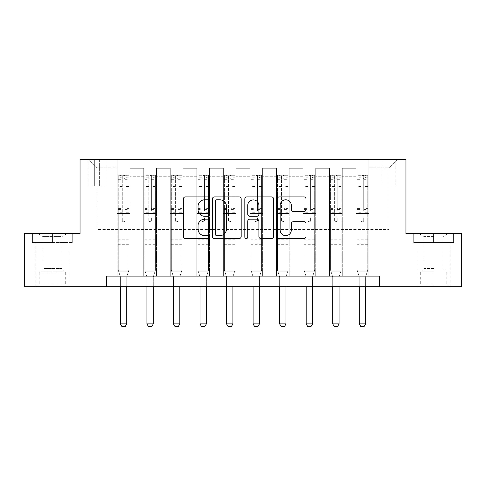 <?xml version="1.0" encoding="UTF-8"?>
<svg xmlns="http://www.w3.org/2000/svg" width="486" height="486" viewBox="0 0 486 486"><rect width="100%" height="100%" fill="white"/><g stroke="black" fill="none" stroke-linecap="round" stroke-linejoin="round"><path stroke-width="0.36" stroke-dasharray="2.43 1.82" d="M209.029 198.349A1.458 1.458 0 0 0 207.571 196.891L185.427 196.891A2.084 2.084 0 0 0 183.344 198.974L183.344 236.488A2.084 2.084 0 0 0 185.427 238.571L207.571 238.571A1.458 1.458 0 0 0 209.029 237.113A1.458 1.458 0 0 0 207.571 235.655L204.703 235.655A6.67 6.67 0 0 1 198.033 228.985L198.033 225.862A6.67 6.67 0 0 1 204.703 219.192L207.571 219.192A1.458 1.458 0 0 0 209.029 217.734A1.458 1.458 0 0 0 207.571 216.276L204.703 216.276A6.67 6.67 0 0 1 198.033 209.606L198.033 206.477A6.67 6.67 0 0 1 204.703 199.807L207.571 199.807A1.458 1.458 0 0 0 209.029 198.349M433.567 242.575L413.076 242.575L454.058 242.575L433.567 242.575L433.567 233.657L454.058 233.657L413.076 233.657L433.567 233.657L433.567 242.575L417.11 242.575L453.42 242.575L413.714 242.575L450.024 242.575L433.567 242.575L433.567 234.082L453.42 234.082L413.714 234.082L433.567 234.082L419.764 234.082L433.567 234.082L433.567 242.575M433.567 286.74L417.006 286.74L433.567 286.74M388.976 159.341L395.774 159.341L388.976 159.341M388.976 185.883L395.774 185.883L388.976 185.883M52.433 242.575L72.924 242.575L31.942 242.575L52.433 242.575L52.433 233.657L72.924 233.657L31.942 233.657L52.433 233.657L52.433 242.575L32.58 242.575L72.286 242.575L52.433 242.575L52.433 234.082L32.58 234.082L72.286 234.082L52.433 234.082L52.433 242.575M52.433 286.74L35.873 286.74L52.433 286.74M106.58 286.74L106.58 276.121L106.58 286.74L106.58 276.121L379.42 276.121L106.58 276.121L379.42 276.121L379.42 286.74L24.3 286.74L24.3 233.657L80.038 233.657L80.038 159.341L405.962 159.341L405.962 233.657L461.7 233.657L461.7 286.74L379.42 286.74L379.42 276.121L379.42 286.74M117.193 276.121L129.932 276.121L117.193 276.121L129.932 276.121L117.193 276.121L117.193 159.341L88.531 159.341L397.469 159.341L368.807 159.341L368.807 276.121L356.068 276.121L368.807 276.121L356.068 276.121L368.807 276.121L368.807 159.341L368.807 213.488L368.807 167.834L388.976 167.834L368.807 167.834L368.807 159.341L117.193 159.341L117.193 213.488L129.932 213.488L129.932 176.752L129.932 276.121L129.932 168.259L129.932 276.121L129.932 213.488L117.193 213.488L117.193 167.834L97.024 167.834L117.193 167.834L117.193 159.341L117.193 276.121M143.734 276.121L156.474 276.121L143.734 276.121L156.474 276.121L143.734 276.121L143.734 168.259L129.932 168.259L143.734 168.259L143.734 276.121L143.734 213.488L156.474 213.488L156.474 176.752L156.474 276.121L156.474 168.259L156.474 276.121L156.474 213.488L143.734 213.488L143.734 176.752L143.734 276.121M170.276 276.121L183.015 276.121L170.276 276.121L183.015 276.121L170.276 276.121L170.276 168.259L156.474 168.259L156.474 176.752L156.474 168.259L170.276 168.259L170.276 276.121L170.276 213.488L183.015 213.488L183.015 176.752L183.015 276.121L183.015 168.259L183.015 276.121L183.015 213.488L170.276 213.488L170.276 176.752L170.276 213.488L183.015 213.488L170.276 213.488L170.276 276.121M196.818 276.121L209.557 276.121L196.818 276.121L209.557 276.121L196.818 276.121L196.818 168.259L183.015 168.259L183.015 176.752L183.015 168.259L196.818 168.259L196.818 276.121L196.818 213.488L209.557 213.488L209.557 176.752L209.557 276.121L209.557 168.259L209.557 276.121L209.557 213.488L196.818 213.488L196.818 176.752L196.818 213.488L209.557 213.488L196.818 213.488L196.818 276.121M223.36 276.121L236.099 276.121L223.36 276.121L236.099 276.121L223.36 276.121L223.36 168.259L209.557 168.259L209.557 176.752L209.557 168.259L223.36 168.259L223.36 276.121L223.36 213.488L236.099 213.488L236.099 176.752L236.099 276.121L236.099 168.259L236.099 276.121L236.099 213.488L223.36 213.488L223.36 176.752L223.36 213.488L236.099 213.488L223.36 213.488L223.36 276.121M249.901 276.121L262.64 276.121L249.901 276.121L262.64 276.121L249.901 276.121L249.901 168.259L236.099 168.259L236.099 176.752L236.099 168.259L249.901 168.259L249.901 276.121L249.901 213.488L262.64 213.488L262.64 176.752L262.64 276.121L262.64 168.259L262.64 276.121L262.64 213.488L249.901 213.488L249.901 176.752L249.901 213.488L262.64 213.488L249.901 213.488L249.901 276.121M276.443 276.121L289.182 276.121L276.443 276.121L289.182 276.121L276.443 276.121L276.443 168.259L262.64 168.259L262.64 176.752L262.64 168.259L276.443 168.259L276.443 276.121L276.443 213.488L289.182 213.488L289.182 176.752L289.182 276.121L289.182 168.259L289.182 276.121L289.182 213.488L276.443 213.488L276.443 176.752L276.443 213.488L289.182 213.488L276.443 213.488L276.443 276.121M302.985 276.121L315.724 276.121L302.985 276.121L315.724 276.121L302.985 276.121L302.985 168.259L289.182 168.259L289.182 176.752L289.182 168.259L302.985 168.259L302.985 276.121L302.985 213.488L315.724 213.488L315.724 176.752L315.724 276.121L315.724 168.259L315.724 276.121L315.724 213.488L302.985 213.488L302.985 176.752L302.985 213.488L315.724 213.488L302.985 213.488L302.985 276.121M329.526 276.121L342.266 276.121L329.526 276.121L342.266 276.121L329.526 276.121L329.526 168.259L315.724 168.259L315.724 176.752L315.724 168.259L329.526 168.259L329.526 276.121L329.526 213.488L342.266 213.488L342.266 176.752L342.266 276.121L342.266 168.259L342.266 276.121L342.266 213.488L329.526 213.488L329.526 176.752L329.526 213.488L342.266 213.488L329.526 213.488L329.526 276.121M94.685 159.341L88.106 159.341L94.685 159.341L94.685 185.883L88.106 185.883L99.357 185.883L94.685 185.883L94.685 159.341M99.357 159.341L105.942 159.341L99.357 159.341L99.357 185.883L105.942 185.883L99.357 185.883L99.357 159.341M97.024 229.41L97.024 167.834L88.531 159.341L97.024 167.834L97.024 229.41L388.976 229.41L97.024 229.41M388.976 229.41L388.976 167.834L388.976 229.41M356.068 213.488L368.807 213.488L368.807 276.121L368.807 213.488L356.068 213.488L356.068 176.752L356.068 213.488L368.807 213.488L356.068 213.488L356.068 276.121L356.068 168.259L342.266 168.259L342.266 176.752L342.266 168.259L356.068 168.259L356.068 276.121L356.068 213.488M117.193 213.488L129.932 213.488L117.193 213.488M143.734 168.259L129.932 168.259L143.734 168.259L143.734 176.752L143.734 168.259M143.734 213.488L156.474 213.488L143.734 213.488M170.276 176.752L170.276 168.259L170.276 176.752L156.474 176.752L170.276 176.752M196.818 176.752L196.818 168.259L196.818 176.752L183.015 176.752L196.818 176.752M223.36 176.752L223.36 168.259L223.36 176.752L209.557 176.752L223.36 176.752M249.901 176.752L249.901 168.259L249.901 176.752L236.099 176.752L249.901 176.752M276.443 176.752L276.443 168.259L276.443 176.752L262.64 176.752L276.443 176.752M302.985 176.752L302.985 168.259L302.985 176.752L289.182 176.752L302.985 176.752M329.526 176.752L329.526 168.259L329.526 176.752L315.724 176.752L329.526 176.752M356.068 176.752L356.068 168.259L356.068 176.752L342.266 176.752L356.068 176.752M170.276 168.259L156.474 168.259L170.276 168.259M196.818 168.259L183.015 168.259L196.818 168.259M223.36 168.259L209.557 168.259L223.36 168.259M249.901 168.259L236.099 168.259L249.901 168.259M276.443 168.259L262.64 168.259L276.443 168.259M302.985 168.259L289.182 168.259L302.985 168.259M329.526 168.259L315.724 168.259L329.526 168.259M356.068 168.259L342.266 168.259L356.068 168.259M397.469 159.341L388.976 167.834L397.469 159.341M31.942 242.575L31.942 233.657L31.942 242.575M72.924 242.575L72.924 233.657L72.924 242.575M454.058 242.575L454.058 233.657L454.058 242.575M413.076 242.575L413.076 233.657L413.076 242.575M241.178 236.488L241.178 198.974A2.084 2.084 0 0 0 239.094 196.891L214.496 196.891A2.084 2.084 0 0 0 212.412 198.974L212.412 236.488A2.084 2.084 0 0 0 214.496 238.571L239.094 238.571A2.084 2.084 0 0 0 241.178 236.488M216.792 199.807A1.458 1.458 0 0 0 215.334 201.271L215.334 234.197A1.458 1.458 0 0 0 216.792 235.655L219.812 235.655A6.67 6.67 0 0 0 226.482 228.985L226.482 206.477A6.67 6.67 0 0 0 219.812 199.807L216.792 199.807M246.906 196.891L271.504 196.891A2.084 2.084 0 0 1 273.588 198.974L273.588 236.488A2.084 2.084 0 0 1 271.504 238.571L260.976 238.571A2.084 2.084 0 0 1 258.892 236.488L258.892 221.276A2.084 2.084 0 0 0 256.808 219.192L249.828 219.192A2.084 2.084 0 0 0 247.739 221.276L247.739 237.113A1.458 1.458 0 0 1 246.28 238.571A1.458 1.458 0 0 1 244.823 237.113L244.823 198.974A2.084 2.084 0 0 1 246.906 196.891M258.892 205.487A5.577 5.577 0 0 0 253.315 199.916A5.577 5.577 0 0 0 247.739 205.487L247.739 214.192A2.084 2.084 0 0 0 249.828 216.276L256.808 216.276A2.084 2.084 0 0 0 258.892 214.192L258.892 205.487M293.386 211.586L303.908 211.586A2.084 2.084 0 0 0 305.992 209.502L305.992 198.974A2.084 2.084 0 0 0 303.908 196.891L279.316 196.891A2.084 2.084 0 0 0 277.233 198.974L277.233 236.488A2.084 2.084 0 0 0 279.316 238.571L303.908 238.571A2.084 2.084 0 0 0 305.992 236.488L305.992 223.779A2.084 2.084 0 0 0 303.908 221.695L293.386 221.695A2.084 2.084 0 0 0 291.302 223.779L291.302 230.078A5.577 5.577 0 0 1 285.725 235.655A5.577 5.577 0 0 1 280.149 230.078L280.149 205.384A5.577 5.577 0 0 1 285.725 199.807A5.577 5.577 0 0 1 291.302 205.384L291.302 209.502A2.084 2.084 0 0 0 293.386 211.586M122.29 220.492A1.276 1.276 0 0 0 123.566 221.768A1.276 1.276 0 0 1 122.29 220.492L122.29 217.048L122.29 220.492M128.82 175.264L126.749 175.264L126.749 178.028L128.875 178.028L128.875 175.27L118.256 175.27L118.256 270.18L118.256 217.048L122.29 217.048L122.29 211.039L118.256 211.039M118.256 175.27L118.256 217.048L122.29 217.048L122.29 178.587C123.14 177.846 123.985 177.846 124.841 178.587L124.841 208.379L128.875 208.379L128.875 270.18L118.256 270.18L120.279 276.54A2.126 2.126 0 0 1 120.382 277.184L120.382 323.901L126.749 323.901L126.749 277.184A2.126 2.126 0 0 1 126.852 276.54L128.875 270.18L118.256 270.18L120.279 276.54A2.126 2.126 0 0 1 120.382 277.184L120.382 286.74M128.875 178.028L128.875 208.379M128.875 175.27L128.875 270.18L128.359 271.789L118.766 271.789L128.359 271.789L126.852 276.54A2.126 2.126 0 0 0 126.749 277.184L126.749 286.74M126.749 175.264L118.311 175.264M126.749 178.028L120.382 178.028L120.382 175.264M118.256 178.028L128.82 178.028M118.311 178.028L120.382 178.028M128.875 211.039L124.841 211.039L124.841 175.531L122.29 175.531L122.29 211.039M124.841 220.492A1.276 1.276 0 0 1 123.566 221.768A1.276 1.276 0 0 0 124.841 220.492L124.841 217.048L124.841 220.492M124.841 211.039L124.841 208.379M128.875 244.276L118.256 244.276M120.382 323.901L121.974 326.659L125.157 326.659L126.749 323.901M122.29 178.587L122.29 175.531M124.841 178.587L124.841 175.531M148.831 220.492A1.276 1.276 0 0 0 150.107 221.768A1.276 1.276 0 0 1 148.831 220.492L148.831 217.048L148.831 220.492M155.362 175.264L153.29 175.264L153.29 178.028L155.417 178.028L155.417 175.27L144.798 175.27L144.798 270.18L144.798 217.048L148.831 217.048L148.831 211.039L144.798 211.039M144.798 175.27L144.798 217.048L148.831 217.048L148.831 178.587C149.682 177.846 150.526 177.846 151.377 178.587L151.377 208.379L155.417 208.379L155.417 270.18L144.798 270.18L146.821 276.54A2.126 2.126 0 0 1 146.918 277.184L146.918 323.901L153.29 323.901L153.29 277.184A2.126 2.126 0 0 1 153.388 276.54L155.417 270.18L144.798 270.18L146.821 276.54A2.126 2.126 0 0 1 146.918 277.184L146.918 286.74M155.417 178.028L155.417 208.379M155.417 175.27L155.417 270.18L154.9 271.789L145.308 271.789L154.9 271.789L153.388 276.54A2.126 2.126 0 0 0 153.29 277.184L153.29 286.74M153.29 175.264L144.852 175.264M153.29 178.028L146.918 178.028L146.918 175.264M144.798 178.028L155.362 178.028M144.852 178.028L146.918 178.028M155.417 211.039L151.377 211.039L151.377 175.531L148.831 175.531L148.831 211.039M151.377 220.492A1.276 1.276 0 0 1 150.107 221.768A1.276 1.276 0 0 0 151.377 220.492L151.377 217.048L151.377 220.492M151.377 211.039L151.377 208.379M155.417 244.276L144.798 244.276M146.918 323.901L148.516 326.659L151.699 326.659L153.29 323.901M148.831 178.587L148.831 175.531M151.377 178.587L151.377 175.531M175.373 220.492A1.276 1.276 0 0 0 176.649 221.768A1.276 1.276 0 0 1 175.373 220.492L175.373 217.048L175.373 220.492M181.904 175.264L179.832 175.264L179.832 178.028L181.952 178.028L181.952 175.27L171.339 175.27L171.339 270.18L171.339 217.048L175.373 217.048L175.373 211.039L171.339 211.039M171.339 175.27L171.339 217.048L175.373 217.048L175.373 178.587C176.218 177.846 177.068 177.846 177.919 178.587L177.919 208.379L181.952 208.379L181.952 270.18L171.339 270.18L173.362 276.54A2.126 2.126 0 0 1 173.459 277.184L173.459 323.901L179.832 323.901L179.832 277.184A2.126 2.126 0 0 1 179.929 276.54L181.952 270.18L171.339 270.18L173.362 276.54A2.126 2.126 0 0 1 173.459 277.184L173.459 286.74M181.952 178.028L181.952 208.379M181.952 175.27L181.952 270.18L181.442 271.789L171.85 271.789L181.442 271.789L179.929 276.54A2.126 2.126 0 0 0 179.832 277.184L179.832 286.74M179.832 175.264L171.394 175.264M179.832 178.028L173.459 178.028L173.459 175.264M171.339 178.028L181.904 178.028M171.394 178.028L173.459 178.028M181.952 211.039L177.919 211.039L177.919 175.531L175.373 175.531L175.373 211.039M177.919 220.492A1.276 1.276 0 0 1 176.649 221.768A1.276 1.276 0 0 0 177.919 220.492L177.919 217.048L177.919 220.492M177.919 211.039L177.919 208.379M181.952 244.276L171.339 244.276M173.459 323.901L175.057 326.659L178.24 326.659L179.832 323.901M175.373 178.587L175.373 175.531M177.919 178.587L177.919 175.531M201.915 220.492A1.276 1.276 0 0 0 203.191 221.768A1.276 1.276 0 0 1 201.915 220.492L201.915 217.048L201.915 220.492M208.445 175.264L206.374 175.264L206.374 178.028L208.494 178.028L208.494 175.27L197.881 175.27L197.881 270.18L197.881 217.048L201.915 217.048L201.915 211.039L197.881 211.039M197.881 175.27L197.881 217.048L201.915 217.048L201.915 178.587C202.759 177.846 203.61 177.846 204.46 178.587L204.46 208.379L208.494 208.379L208.494 270.18L197.881 270.18L199.904 276.54A2.126 2.126 0 0 1 200.001 277.184L200.001 323.901L206.374 323.901L206.374 277.184A2.126 2.126 0 0 1 206.471 276.54L208.494 270.18L197.881 270.18L199.904 276.54A2.126 2.126 0 0 1 200.001 277.184L200.001 286.74M208.494 178.028L208.494 208.379M208.494 175.27L208.494 270.18L207.984 271.789L198.391 271.789L207.984 271.789L206.471 276.54A2.126 2.126 0 0 0 206.374 277.184L206.374 286.74M206.374 175.264L197.936 175.264M206.374 178.028L200.001 178.028L200.001 175.264M197.881 178.028L208.445 178.028M197.936 178.028L200.001 178.028M208.494 211.039L204.46 211.039L204.46 175.531L201.915 175.531L201.915 211.039M204.46 220.492A1.276 1.276 0 0 1 203.191 221.768A1.276 1.276 0 0 0 204.46 220.492L204.46 217.048L204.46 220.492M204.46 211.039L204.46 208.379M208.494 244.276L197.881 244.276M200.001 323.901L201.593 326.659L204.782 326.659L206.374 323.901M201.915 178.587L201.915 175.531M204.46 178.587L204.46 175.531M228.456 220.492A1.276 1.276 0 0 0 229.732 221.768A1.276 1.276 0 0 1 228.456 220.492L228.456 217.048L228.456 220.492M234.987 175.264L232.916 175.264L232.916 178.028L235.036 178.028L235.036 175.27L224.423 175.27L224.423 270.18L224.423 217.048L228.456 217.048L228.456 211.039L224.423 211.039M224.423 175.27L224.423 217.048L228.456 217.048L228.456 178.587C229.301 177.846 230.151 177.846 231.002 178.587L231.002 208.379L235.036 208.379L235.036 270.18L224.423 270.18L226.446 276.54A2.126 2.126 0 0 1 226.543 277.184L226.543 323.901L232.916 323.901L232.916 277.184A2.126 2.126 0 0 1 233.013 276.54L235.036 270.18L224.423 270.18L226.446 276.54A2.126 2.126 0 0 1 226.543 277.184L226.543 286.74M235.036 178.028L235.036 208.379M235.036 175.27L235.036 270.18L234.525 271.789L224.933 271.789L234.525 271.789L233.013 276.54A2.126 2.126 0 0 0 232.916 277.184L232.916 286.74M232.916 175.264L224.471 175.264M232.916 178.028L226.543 178.028L226.543 175.264M224.423 178.028L234.987 178.028M224.471 178.028L226.543 178.028M235.036 211.039L231.002 211.039L231.002 175.531L228.456 175.531L228.456 211.039M231.002 220.492A1.276 1.276 0 0 1 229.732 221.768A1.276 1.276 0 0 0 231.002 220.492L231.002 217.048L231.002 220.492M231.002 211.039L231.002 208.379M235.036 244.276L224.423 244.276M226.543 323.901L228.134 326.659L231.324 326.659L232.916 323.901M228.456 178.587L228.456 175.531M231.002 178.587L231.002 175.531M64.845 285.039L38.102 285.039L64.845 285.039M40.939 283.982L65.707 283.982L40.939 283.982M64.389 234.082L38.631 234.082L64.389 234.082M60.616 236.597L42.987 236.597L60.616 236.597M44.25 268.479L61.88 268.479L44.25 268.479M66.685 285.039L35.976 285.039L66.685 285.039M66.685 242.575L35.976 242.575L66.685 242.575M32.58 242.575L32.58 234.082L32.58 242.575M72.286 242.575L72.286 234.082L72.286 242.575M433.567 285.039L417.11 285.039L433.567 285.039M433.567 283.982L420.293 283.982L433.567 283.982M433.567 236.597L424.12 236.597L433.567 236.597M433.567 268.479L424.12 268.479L433.567 268.479M413.714 242.575L413.714 234.082L413.714 242.575M453.42 242.575L453.42 234.082L453.42 242.575M254.998 220.492A1.276 1.276 0 0 0 256.268 221.768A1.276 1.276 0 0 1 254.998 220.492L254.998 217.048L254.998 220.492M261.529 175.264L259.457 175.264L259.457 178.028L261.577 178.028L261.577 175.27L250.964 175.27L250.964 270.18L250.964 217.048L254.998 217.048L254.998 211.039L250.964 211.039M250.964 175.27L250.964 217.048L254.998 217.048L254.998 178.587C255.843 177.846 256.693 177.846 257.544 178.587L257.544 208.379L261.577 208.379L261.577 270.18L250.964 270.18L252.987 276.54A2.126 2.126 0 0 1 253.085 277.184L253.085 323.901L259.457 323.901L259.457 277.184A2.126 2.126 0 0 1 259.554 276.54L261.577 270.18L250.964 270.18L252.987 276.54A2.126 2.126 0 0 1 253.085 277.184L253.085 286.74M261.577 178.028L261.577 208.379M261.577 175.27L261.577 270.18L261.067 271.789L251.475 271.789L261.067 271.789L259.554 276.54A2.126 2.126 0 0 0 259.457 277.184L259.457 286.74M259.457 175.264L251.013 175.264M259.457 178.028L253.085 178.028L253.085 175.264M250.964 178.028L261.529 178.028M251.013 178.028L253.085 178.028M261.577 211.039L257.544 211.039L257.544 175.531L254.998 175.531L254.998 211.039M257.544 220.492A1.276 1.276 0 0 1 256.268 221.768A1.276 1.276 0 0 0 257.544 220.492L257.544 217.048L257.544 220.492M257.544 211.039L257.544 208.379M261.577 244.276L250.964 244.276M253.085 323.901L254.676 326.659L257.866 326.659L259.457 323.901M254.998 178.587L254.998 175.531M257.544 178.587L257.544 175.531M281.54 220.492A1.276 1.276 0 0 0 282.809 221.768A1.276 1.276 0 0 1 281.54 220.492L281.54 217.048L281.54 220.492M288.064 175.264L285.999 175.264L285.999 178.028L288.119 178.028L288.119 175.27L277.506 175.27L277.506 270.18L277.506 217.048L281.54 217.048L281.54 211.039L277.506 211.039M277.506 175.27L277.506 217.048L281.54 217.048L281.54 178.587C282.384 177.846 283.235 177.846 284.085 178.587L284.085 208.379L288.119 208.379L288.119 270.18L277.506 270.18L279.529 276.54A2.126 2.126 0 0 1 279.626 277.184L279.626 323.901L285.999 323.901L285.999 277.184A2.126 2.126 0 0 1 286.096 276.54L288.119 270.18L277.506 270.18L279.529 276.54A2.126 2.126 0 0 1 279.626 277.184L279.626 286.74M288.119 178.028L288.119 208.379M288.119 175.27L288.119 270.18L287.609 271.789L278.016 271.789L287.609 271.789L286.096 276.54A2.126 2.126 0 0 0 285.999 277.184L285.999 286.74M285.999 175.264L277.555 175.264M285.999 178.028L279.626 178.028L279.626 175.264M277.506 178.028L288.064 178.028M277.555 178.028L279.626 178.028M288.119 211.039L284.085 211.039L284.085 175.531L281.54 175.531L281.54 211.039M284.085 220.492A1.276 1.276 0 0 1 282.809 221.768A1.276 1.276 0 0 0 284.085 220.492L284.085 217.048L284.085 220.492M284.085 211.039L284.085 208.379M288.119 244.276L277.506 244.276M279.626 323.901L281.218 326.659L284.407 326.659L285.999 323.901M281.54 178.587L281.54 175.531M284.085 178.587L284.085 175.531M308.081 220.492A1.276 1.276 0 0 0 309.351 221.768A1.276 1.276 0 0 1 308.081 220.492L308.081 217.048L308.081 220.492M314.606 175.264L312.541 175.264L312.541 178.028L314.661 178.028L314.661 175.27L304.048 175.27L304.048 270.18L304.048 217.048L308.081 217.048L308.081 211.039L304.048 211.039M304.048 175.27L304.048 217.048L308.081 217.048L308.081 178.587C308.926 177.846 309.776 177.846 310.627 178.587L310.627 208.379L314.661 208.379L314.661 270.18L304.048 270.18L306.071 276.54A2.126 2.126 0 0 1 306.168 277.184L306.168 323.901L312.541 323.901L312.541 277.184A2.126 2.126 0 0 1 312.638 276.54L314.661 270.18L304.048 270.18L306.071 276.54A2.126 2.126 0 0 1 306.168 277.184L306.168 286.74M314.661 178.028L314.661 208.379M314.661 175.27L314.661 270.18L314.15 271.789L304.558 271.789L314.15 271.789L312.638 276.54A2.126 2.126 0 0 0 312.541 277.184L312.541 286.74M312.541 175.264L304.096 175.264M312.541 178.028L306.168 178.028L306.168 175.264M304.048 178.028L314.606 178.028M304.096 178.028L306.168 178.028M314.661 211.039L310.627 211.039L310.627 175.531L308.081 175.531L308.081 211.039M310.627 220.492A1.276 1.276 0 0 1 309.351 221.768A1.276 1.276 0 0 0 310.627 220.492L310.627 217.048L310.627 220.492M310.627 211.039L310.627 208.379M314.661 244.276L304.048 244.276M306.168 323.901L307.76 326.659L310.943 326.659L312.541 323.901M308.081 178.587L308.081 175.531M310.627 178.587L310.627 175.531M334.623 220.492A1.276 1.276 0 0 0 335.893 221.768A1.276 1.276 0 0 1 334.623 220.492L334.623 217.048L334.623 220.492M341.148 175.264L339.082 175.264L339.082 178.028L341.202 178.028L341.202 175.27L330.583 175.27L330.583 270.18L330.583 217.048L334.623 217.048L334.623 211.039L330.583 211.039M330.583 175.27L330.583 217.048L334.623 217.048L334.623 178.587C335.468 177.846 336.318 177.846 337.169 178.587L337.169 208.379L341.202 208.379L341.202 270.18L330.583 270.18L332.612 276.54A2.126 2.126 0 0 1 332.71 277.184L332.71 323.901L339.082 323.901L339.082 277.184A2.126 2.126 0 0 1 339.179 276.54L341.202 270.18L330.583 270.18L332.612 276.54A2.126 2.126 0 0 1 332.71 277.184L332.71 286.74M341.202 178.028L341.202 208.379M341.202 175.27L341.202 270.18L340.692 271.789L331.1 271.789L340.692 271.789L339.179 276.54A2.126 2.126 0 0 0 339.082 277.184L339.082 286.74M339.082 175.264L330.638 175.264M339.082 178.028L332.71 178.028L332.71 175.264M330.583 178.028L341.148 178.028M330.638 178.028L332.71 178.028M341.202 211.039L337.169 211.039L337.169 175.531L334.623 175.531L334.623 211.039M337.169 220.492A1.276 1.276 0 0 1 335.893 221.768A1.276 1.276 0 0 0 337.169 220.492L337.169 217.048L337.169 220.492M337.169 211.039L337.169 208.379M341.202 244.276L330.583 244.276M332.71 323.901L334.301 326.659L337.484 326.659L339.082 323.901M334.623 178.587L334.623 175.531M337.169 178.587L337.169 175.531M361.159 220.492A1.276 1.276 0 0 0 362.435 221.768A1.276 1.276 0 0 1 361.159 220.492L361.159 217.048L361.159 220.492M367.689 175.264L365.618 175.264L365.618 178.028L367.744 178.028L367.744 175.27L357.125 175.27L357.125 270.18L357.125 217.048L361.159 217.048L361.159 211.039L357.125 211.039M357.125 175.27L357.125 217.048L361.159 217.048L361.159 178.587C362.009 177.846 362.86 177.846 363.71 178.587L363.71 208.379L367.744 208.379L367.744 270.18L357.125 270.18L359.148 276.54A2.126 2.126 0 0 1 359.251 277.184L359.251 323.901L365.618 323.901L365.618 277.184A2.126 2.126 0 0 1 365.721 276.54L367.744 270.18L357.125 270.18L359.148 276.54A2.126 2.126 0 0 1 359.251 277.184L359.251 286.74M367.744 178.028L367.744 208.379M367.744 175.27L367.744 270.18L367.234 271.789L357.641 271.789L367.234 271.789L365.721 276.54A2.126 2.126 0 0 0 365.618 277.184L365.618 286.74M365.618 175.264L357.18 175.264M365.618 178.028L359.251 178.028L359.251 175.264M357.125 178.028L367.689 178.028M357.18 178.028L359.251 178.028M367.744 211.039L363.71 211.039L363.71 175.531L361.159 175.531L361.159 211.039M363.71 220.492A1.276 1.276 0 0 1 362.435 221.768A1.276 1.276 0 0 0 363.71 220.492L363.71 217.048L363.71 220.492M363.71 211.039L363.71 208.379M367.744 244.276L357.125 244.276M359.251 323.901L360.843 326.659L364.026 326.659L365.618 323.901M361.159 178.587L361.159 175.531M363.71 178.587L363.71 175.531M143.734 176.752L129.932 176.752L143.734 176.752M122.29 186.484L118.256 186.484M118.256 187.997L122.29 187.997M118.256 208.379L122.29 208.379M128.875 239.817L118.256 239.817M128.875 217.048L124.841 217.048L128.875 217.048M122.29 212.242L118.256 212.242M128.875 212.242L124.841 212.242M118.256 209.588L122.29 209.588M124.841 209.588L128.875 209.588M128.875 186.484L124.841 186.484M124.841 187.997L128.875 187.997M122.29 177.809L118.256 177.809M118.256 179.322L122.29 179.322M128.875 177.809L124.841 177.809M124.841 179.322L128.875 179.322M128.875 243.079L118.256 243.079M148.831 186.484L144.798 186.484M144.798 187.997L148.831 187.997M144.798 208.379L148.831 208.379M155.417 239.817L144.798 239.817M155.417 217.048L151.377 217.048L155.417 217.048M148.831 212.242L144.798 212.242M155.417 212.242L151.377 212.242M144.798 209.588L148.831 209.588M151.377 209.588L155.417 209.588M155.417 186.484L151.377 186.484M151.377 187.997L155.417 187.997M148.831 177.809L144.798 177.809M144.798 179.322L148.831 179.322M155.417 177.809L151.377 177.809M151.377 179.322L155.417 179.322M155.417 243.079L144.798 243.079M175.373 186.484L171.339 186.484M171.339 187.997L175.373 187.997M171.339 208.379L175.373 208.379M181.952 239.817L171.339 239.817M181.952 217.048L177.919 217.048L181.952 217.048M175.373 212.242L171.339 212.242M181.952 212.242L177.919 212.242M171.339 209.588L175.373 209.588M177.919 209.588L181.952 209.588M181.952 186.484L177.919 186.484M177.919 187.997L181.952 187.997M175.373 177.809L171.339 177.809M171.339 179.322L175.373 179.322M181.952 177.809L177.919 177.809M177.919 179.322L181.952 179.322M181.952 243.079L171.339 243.079M201.915 186.484L197.881 186.484M197.881 187.997L201.915 187.997M197.881 208.379L201.915 208.379M208.494 239.817L197.881 239.817M208.494 217.048L204.46 217.048L208.494 217.048M201.915 212.242L197.881 212.242M208.494 212.242L204.46 212.242M197.881 209.588L201.915 209.588M204.46 209.588L208.494 209.588M208.494 186.484L204.46 186.484M204.46 187.997L208.494 187.997M201.915 177.809L197.881 177.809M197.881 179.322L201.915 179.322M208.494 177.809L204.46 177.809M204.46 179.322L208.494 179.322M208.494 243.079L197.881 243.079M228.456 186.484L224.423 186.484M224.423 187.997L228.456 187.997M224.423 208.379L228.456 208.379M235.036 239.817L224.423 239.817M235.036 217.048L231.002 217.048L235.036 217.048M228.456 212.242L224.423 212.242M235.036 212.242L231.002 212.242M224.423 209.588L228.456 209.588M231.002 209.588L235.036 209.588M235.036 186.484L231.002 186.484M231.002 187.997L235.036 187.997M228.456 177.809L224.423 177.809M224.423 179.322L228.456 179.322M235.036 177.809L231.002 177.809M231.002 179.322L235.036 179.322M235.036 243.079L224.423 243.079M63.927 272.919L39.166 272.919L63.927 272.919M41.316 271.868L65.27 271.868L41.316 271.868M433.567 272.919L420.293 272.919L433.567 272.919M433.567 271.868L420.73 271.868L433.567 271.868M254.998 186.484L250.964 186.484M250.964 187.997L254.998 187.997M250.964 208.379L254.998 208.379M261.577 239.817L250.964 239.817M261.577 217.048L257.544 217.048L261.577 217.048M254.998 212.242L250.964 212.242M261.577 212.242L257.544 212.242M250.964 209.588L254.998 209.588M257.544 209.588L261.577 209.588M261.577 186.484L257.544 186.484M257.544 187.997L261.577 187.997M254.998 177.809L250.964 177.809M250.964 179.322L254.998 179.322M261.577 177.809L257.544 177.809M257.544 179.322L261.577 179.322M261.577 243.079L250.964 243.079M281.54 186.484L277.506 186.484M277.506 187.997L281.54 187.997M277.506 208.379L281.54 208.379M288.119 239.817L277.506 239.817M288.119 217.048L284.085 217.048L288.119 217.048M281.54 212.242L277.506 212.242M288.119 212.242L284.085 212.242M277.506 209.588L281.54 209.588M284.085 209.588L288.119 209.588M288.119 186.484L284.085 186.484M284.085 187.997L288.119 187.997M281.54 177.809L277.506 177.809M277.506 179.322L281.54 179.322M288.119 177.809L284.085 177.809M284.085 179.322L288.119 179.322M288.119 243.079L277.506 243.079M308.081 186.484L304.048 186.484M304.048 187.997L308.081 187.997M304.048 208.379L308.081 208.379M314.661 239.817L304.048 239.817M314.661 217.048L310.627 217.048L314.661 217.048M308.081 212.242L304.048 212.242M314.661 212.242L310.627 212.242M304.048 209.588L308.081 209.588M310.627 209.588L314.661 209.588M314.661 186.484L310.627 186.484M310.627 187.997L314.661 187.997M308.081 177.809L304.048 177.809M304.048 179.322L308.081 179.322M314.661 177.809L310.627 177.809M310.627 179.322L314.661 179.322M314.661 243.079L304.048 243.079M334.623 186.484L330.583 186.484M330.583 187.997L334.623 187.997M330.583 208.379L334.623 208.379M341.202 239.817L330.583 239.817M341.202 217.048L337.169 217.048L341.202 217.048M334.623 212.242L330.583 212.242M341.202 212.242L337.169 212.242M330.583 209.588L334.623 209.588M337.169 209.588L341.202 209.588M341.202 186.484L337.169 186.484M337.169 187.997L341.202 187.997M334.623 177.809L330.583 177.809M330.583 179.322L334.623 179.322M341.202 177.809L337.169 177.809M337.169 179.322L341.202 179.322M341.202 243.079L330.583 243.079M361.159 186.484L357.125 186.484M357.125 187.997L361.159 187.997M357.125 208.379L361.159 208.379M367.744 239.817L357.125 239.817M367.744 217.048L363.71 217.048L367.744 217.048M361.159 212.242L357.125 212.242M367.744 212.242L363.71 212.242M357.125 209.588L361.159 209.588M363.71 209.588L367.744 209.588M367.744 186.484L363.71 186.484M363.71 187.997L367.744 187.997M361.159 177.809L357.125 177.809M357.125 179.322L361.159 179.322M367.744 177.809L363.71 177.809M363.71 179.322L367.744 179.322M367.744 243.079L357.125 243.079M417.006 286.74L417.006 242.575M382.184 185.883L382.184 159.341M35.873 286.74L35.873 242.575M68.994 286.74L68.994 242.575M88.106 185.883L88.106 159.341M105.942 185.883L105.942 159.341M395.774 185.883L395.774 159.341M450.127 286.74L450.127 242.575M38.631 234.082L42.987 236.597L42.987 268.479L39.597 271.868L39.166 272.919L39.166 283.982L38.102 285.039M68.891 285.039L68.891 242.575M35.976 285.039L35.976 242.575M66.236 234.082L61.88 236.597L61.88 268.479L65.27 271.868L65.707 272.919L65.707 283.982L66.764 285.039M447.369 234.082L443.013 236.597L443.013 268.479L446.403 271.868L446.834 272.919L446.834 283.982L447.898 285.039M417.11 285.039L417.11 242.575M450.024 285.039L450.024 242.575M419.764 234.082L424.12 236.597L424.12 268.479L420.73 271.868L420.293 272.919L420.293 283.982L419.236 285.039"/><path stroke-width="0.73" d="M209.029 198.349A1.458 1.458 0 0 0 207.571 196.891L185.427 196.891A2.084 2.084 0 0 0 183.344 198.974L183.344 236.488A2.084 2.084 0 0 0 185.427 238.571L207.571 238.571A1.458 1.458 0 0 0 209.029 237.113A1.458 1.458 0 0 0 207.571 235.655L204.703 235.655A6.67 6.67 0 0 1 198.033 228.985L198.033 225.862A6.67 6.67 0 0 1 204.703 219.192L207.571 219.192A1.458 1.458 0 0 0 209.029 217.734A1.458 1.458 0 0 0 207.571 216.276L204.703 216.276A6.67 6.67 0 0 1 198.033 209.606L198.033 206.477A6.67 6.67 0 0 1 204.703 199.807L207.571 199.807A1.458 1.458 0 0 0 209.029 198.349M303.908 211.586A2.084 2.084 0 0 0 305.992 209.502L305.992 198.974A2.084 2.084 0 0 0 303.908 196.891L279.316 196.891A2.084 2.084 0 0 0 277.233 198.974L277.233 236.488A2.084 2.084 0 0 0 279.316 238.571L303.908 238.571A2.084 2.084 0 0 0 305.992 236.488L305.992 223.779A2.084 2.084 0 0 0 303.908 221.695L293.386 221.695A2.084 2.084 0 0 0 291.302 223.779L291.302 230.078A5.577 5.577 0 0 1 285.725 235.655A5.577 5.577 0 0 1 280.149 230.078L280.149 205.384A5.577 5.577 0 0 1 285.725 199.807A5.577 5.577 0 0 1 291.302 205.384L291.302 209.502A2.084 2.084 0 0 0 293.386 211.586L303.908 211.586M106.58 286.74L24.3 286.74L24.3 233.657L80.038 233.657L80.038 159.341L405.962 159.341L405.962 233.657L461.7 233.657L461.7 286.74L379.42 286.74L379.42 276.121L106.58 276.121L106.58 286.74L379.42 286.74M241.178 198.974A2.084 2.084 0 0 0 239.094 196.891L214.496 196.891A2.084 2.084 0 0 0 212.412 198.974L212.412 236.488A2.084 2.084 0 0 0 214.496 238.571L239.094 238.571A2.084 2.084 0 0 0 241.178 236.488L241.178 198.974M246.906 196.891L271.504 196.891A2.084 2.084 0 0 1 273.588 198.974L273.588 236.488A2.084 2.084 0 0 1 271.504 238.571L260.976 238.571A2.084 2.084 0 0 1 258.892 236.488L258.892 221.276A2.084 2.084 0 0 0 256.808 219.192L249.828 219.192A2.084 2.084 0 0 0 247.739 221.276L247.739 237.113A1.458 1.458 0 0 1 246.28 238.571A1.458 1.458 0 0 1 244.823 237.113L244.823 198.974A2.084 2.084 0 0 1 246.906 196.891M216.792 199.807A1.458 1.458 0 0 0 215.334 201.271L215.334 234.197A1.458 1.458 0 0 0 216.792 235.655L219.812 235.655A6.67 6.67 0 0 0 226.482 228.985L226.482 206.477A6.67 6.67 0 0 0 219.812 199.807L216.792 199.807M258.892 205.487A5.577 5.577 0 0 0 253.315 199.916A5.577 5.577 0 0 0 247.739 205.487L247.739 214.192A2.084 2.084 0 0 0 249.828 216.276L256.808 216.276A2.084 2.084 0 0 0 258.892 214.192L258.892 205.487M120.382 286.74L120.382 323.901L126.749 323.901L126.749 286.74M126.749 323.901L125.157 326.659L121.974 326.659L120.382 323.901M146.918 286.74L146.918 323.901L153.29 323.901L153.29 286.74M153.29 323.901L151.699 326.659L148.516 326.659L146.918 323.901M173.459 286.74L173.459 323.901L179.832 323.901L179.832 286.74M179.832 323.901L178.24 326.659L175.057 326.659L173.459 323.901M200.001 286.74L200.001 323.901L206.374 323.901L206.374 286.74M206.374 323.901L204.782 326.659L201.593 326.659L200.001 323.901M226.543 286.74L226.543 323.901L232.916 323.901L232.916 286.74M232.916 323.901L231.324 326.659L228.134 326.659L226.543 323.901M253.085 286.74L253.085 323.901L259.457 323.901L259.457 286.74M259.457 323.901L257.866 326.659L254.676 326.659L253.085 323.901M279.626 286.74L279.626 323.901L285.999 323.901L285.999 286.74M285.999 323.901L284.407 326.659L281.218 326.659L279.626 323.901M306.168 286.74L306.168 323.901L312.541 323.901L312.541 286.74M312.541 323.901L310.943 326.659L307.76 326.659L306.168 323.901M332.71 286.74L332.71 323.901L339.082 323.901L339.082 286.74M339.082 323.901L337.484 326.659L334.301 326.659L332.71 323.901M359.251 286.74L359.251 323.901L365.618 323.901L365.618 286.74M365.618 323.901L364.026 326.659L360.843 326.659L359.251 323.901"/></g></svg>
